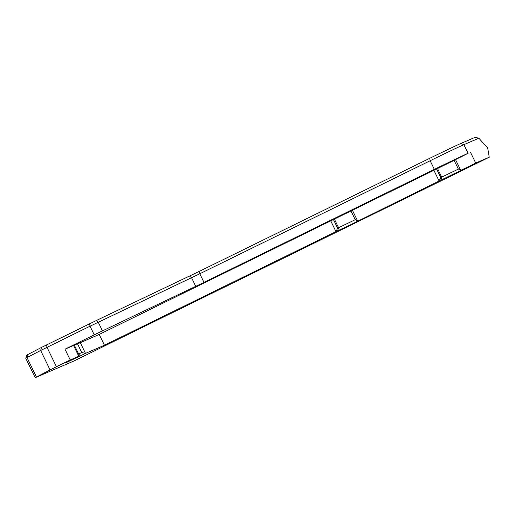 <?xml version="1.0" encoding="UTF-8"?>
<svg xmlns="http://www.w3.org/2000/svg" width="515" height="515" viewBox="0 0 515 515"><rect width="100%" height="100%" fill="white"/><g stroke="black" fill="none" stroke-linecap="round" stroke-linejoin="round"><path stroke-width="0.77" d="M478.86 138.207L475.113 137.338L460.783 143.511A27.598 0.373 154.1 0 0 429.735 158.311L199.389 271.328L199.801 273.761L430.147 160.744A29.999 0.406 -25.9 0 1 463.893 144.657L478.86 138.207L487.711 148.101L489.25 157.223L74.154 360.893L35.664 377.482L50.077 369.912L40.646 350.483L25.75 358.234L35.181 377.662M25.75 358.234L26.864 355.028L41.503 347.419L96.196 320.581L199.389 271.328M458.453 169.068L440.756 177.572L439.102 181.023L462.856 169.519L460.764 170.394L458.286 168.972L454.095 160.339L468.084 153.296A29.999 0.406 154.1 0 0 434.345 169.377L203.992 282.4L94.219 334.834L90.022 326.201L40.646 350.483L41.503 347.419M46.595 344.876L47.007 347.31L56.438 366.738L70.214 359.979L64.974 349.183L94.219 334.834M64.974 349.183L73.568 345.481L78.808 356.271L65.663 362.863L80.34 355.917L78.66 354.037L81.75 352.518L77.559 343.885L99.208 334.428L333.43 219.545L337.628 228.177L355.324 219.667M73.594 345.526L80.932 342.115L77.559 343.885M350.973 210.957L333.43 219.545M352.389 210.204L357.629 220.993L355.157 219.577L350.966 210.938L437.518 168.527L441.709 177.166L440.698 180.334M454.101 160.352L437.518 168.527M470.472 152.266L475.712 163.055L460.764 170.394L455.518 159.599M440.756 177.572L436.565 168.939M433.862 170.227L439.102 181.023L350.2 224.933L335.973 231.621L330.733 220.832M80.256 342.597L85.496 353.387L104.448 345.224L335.973 231.621L337.628 228.177M81.75 352.518L85.496 353.387L80.34 355.917M70.214 359.979L78.808 356.271M56.438 366.738L50.077 369.912M475.712 163.055L489.25 157.223M77.907 354.404L78.66 354.037L74.463 345.398M104.448 345.224L99.208 334.428M203.992 282.4L199.801 273.761L90.022 326.201L89.616 323.768M460.783 143.511L463.893 144.657L468.084 153.296M434.345 169.377L430.147 160.744L429.735 158.311M334.39 219.132L338.58 227.765L337.57 230.932M195.771 286.379L191.574 277.746L189.52 276.104M96.196 320.581L98.249 322.223L102.44 330.855M27.862 354.475L26.999 357.545L36.43 376.974"/></g></svg>

